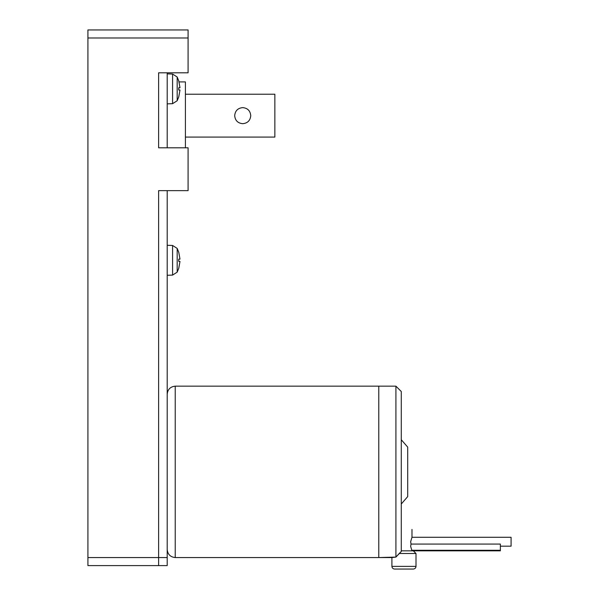 <?xml version="1.0" encoding="UTF-8"?>
<svg xmlns="http://www.w3.org/2000/svg" width="599" height="599" viewBox="0 0 599 599"><rect width="100%" height="100%" fill="white"/><g stroke="black" fill="none" stroke-linecap="round" stroke-linejoin="round"><path stroke-width="0.9" d="M411.985 550.84L500.367 550.84L500.367 550.286L411.693 550.286L411.985 550.84L401.27 550.84L411.985 550.84L410.644 546.393L411.041 544.064L410.644 541.728L411.985 537.288L511.082 537.288L411.985 537.288L410.644 541.728L411.041 544.064L410.644 546.393M511.082 546.176L500.367 546.176L511.082 546.176L511.082 537.288L511.082 546.176M395.917 557.092L378.778 557.564L378.778 471.862L378.778 557.564L378.778 471.862L378.778 557.564L175.23 557.564L175.23 471.862L175.23 557.564C170.386 557.055 167.705 554.375 167.196 549.53C167.705 554.375 170.386 557.055 175.23 557.564L391.903 557.564L391.903 566.369L416.006 566.369C415.833 567.987 414.942 568.878 413.325 569.05L394.576 569.05C392.959 568.878 392.068 567.987 391.903 566.369C392.068 567.987 392.959 568.878 394.576 569.05L413.325 569.05C414.942 568.878 415.833 567.987 416.006 566.369L416.006 553.513L399.219 553.513L395.917 557.092L395.917 386.16L395.917 557.092L401.27 551.484L399.219 553.513L416.006 553.513L416.006 566.369L391.903 566.369L391.903 557.564L395.917 557.092L397.751 555.086M178.772 268.277L177.184 272.148L172.587 275.091L167.196 275.278L172.587 275.091L172.587 245.47L177.184 248.413L172.587 245.47L172.587 275.091L177.184 272.148L177.184 248.413L177.184 272.148L178.772 268.277L179.992 261.434L178.749 261.434L178.749 259.127L179.992 259.127L178.749 252.299L177.184 248.413L178.772 252.284L179.992 259.127L178.749 259.127L178.749 261.434L179.992 261.434L178.749 268.255M172.587 245.47L167.196 245.283L172.587 245.47M178.749 80.895L179.992 87.724L178.749 87.724L178.749 90.022L179.992 90.022L178.749 96.851L177.184 100.737L172.587 103.679L167.196 103.867L172.587 103.679L172.587 74.059L177.184 77.001L172.587 74.059L172.587 103.679L177.184 100.737L177.184 77.001L177.184 100.737L178.772 96.866L179.992 90.022L178.749 90.022L178.749 87.724L179.992 87.724L178.772 80.872L177.184 77.001L178.772 80.872M172.587 74.059L167.196 73.872L172.587 74.059M274.859 94.23L185.405 94.23L274.859 94.23L274.859 115.652L274.859 94.23M185.405 137.081L274.859 137.081L274.859 115.652L274.859 137.081L185.405 137.081M234.688 115.652C235.16 110.77 237.84 108.09 242.722 107.618C247.604 108.09 250.277 110.77 250.756 115.652C250.277 120.541 247.604 123.214 242.722 123.686C237.84 123.214 235.16 120.541 234.688 115.652C235.16 120.541 237.84 123.214 242.722 123.686C237.84 123.214 235.16 120.541 234.688 115.652C235.16 110.77 237.84 108.09 242.722 107.618C237.84 108.09 235.16 110.77 234.688 115.652C235.16 120.541 237.84 123.214 242.722 123.686C247.604 123.214 250.277 120.541 250.756 115.652C250.277 120.541 247.604 123.214 242.722 123.686C247.604 123.214 250.277 120.541 250.756 115.652C250.277 110.77 247.604 108.09 242.722 107.618C247.604 108.09 250.277 110.77 250.756 115.652C250.277 110.77 247.604 108.09 242.722 107.618C237.84 108.09 235.16 110.77 234.688 115.652M185.405 81.906L179.049 81.906L185.405 81.906L185.405 115.652L185.405 81.906M185.405 147.796L185.405 115.652L185.405 147.796M175.23 471.862L175.23 386.16C170.386 386.669 167.705 389.35 167.196 394.194C167.705 389.35 170.386 386.669 175.23 386.16L175.23 471.862M378.778 471.862L378.778 386.16L175.23 386.16L378.778 386.16L378.778 471.862L378.778 386.16L378.778 471.862L378.778 386.16L395.917 386.16L378.778 386.16L378.778 471.862M401.27 503.999L407.702 496.608L407.702 447.116L401.27 439.726L407.702 447.116L407.702 496.608L401.27 503.999M401.27 551.484L401.27 391.626L401.27 551.484M167.196 72.801L167.196 147.796L158.623 147.796L188.086 147.796L188.086 190.647L158.623 190.647L167.196 190.647L167.196 565.598L167.196 557.564L158.623 557.564L158.623 565.598L167.196 565.598L158.623 565.598L158.623 557.564L87.918 557.564L87.918 565.598L158.623 565.598L158.623 190.647L158.623 565.598L87.918 565.598L87.918 557.564L158.623 557.564L158.623 190.647L188.086 190.647L188.086 147.796L158.623 147.796L158.623 72.801L167.196 72.801L167.196 147.796L158.623 147.796L158.623 72.801L158.623 147.796L158.623 72.801L188.086 72.801L167.196 72.801M188.086 29.95L188.086 72.801L188.086 37.984L87.918 37.984L87.918 557.564L87.918 37.984L188.086 37.984L188.086 29.95L87.918 29.95L87.918 37.984L87.918 29.95L188.086 29.95M167.196 190.647L167.196 557.564L158.623 557.564L158.623 190.647L167.196 190.647M411.693 550.286L500.367 550.286L500.367 544.064L411.041 544.064L500.367 544.064L500.367 549.455M411.985 529.411L411.985 537.288M416.006 553.513L413.325 550.84M395.917 386.16L401.27 391.514"/></g></svg>
